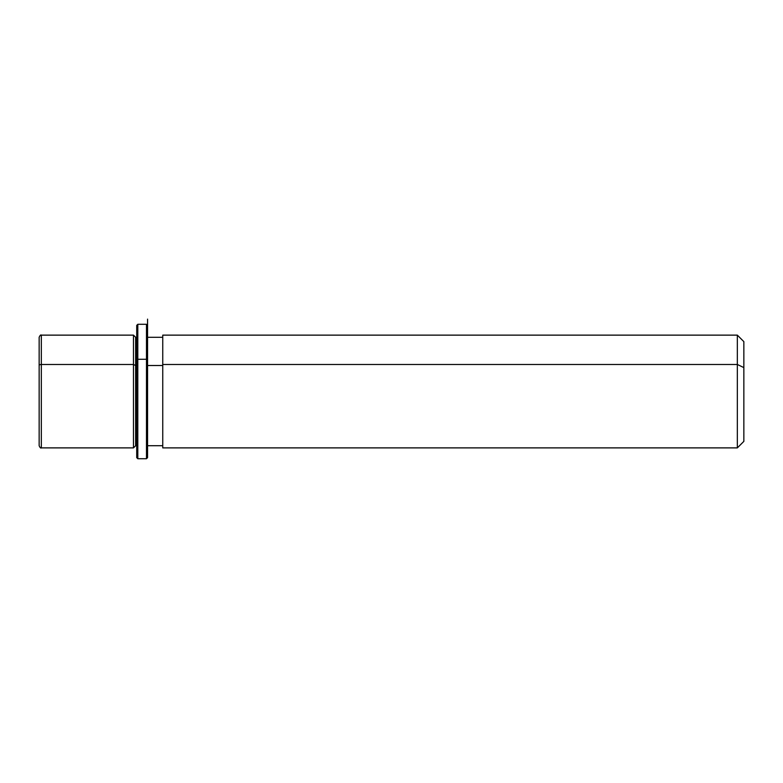 <?xml version="1.0" encoding="UTF-8"?>
<svg xmlns="http://www.w3.org/2000/svg" width="783" height="783" viewBox="0 0 783 783"><rect width="100%" height="100%" fill="white"/><g stroke="black" fill="none" stroke-linecap="round" stroke-linejoin="round"><path stroke-width="1.17" d="M133.472 364.477L135.635 365.514L135.635 445.713L135.635 365.514L133.472 364.477L133.472 335.134L133.472 447.886L133.472 364.477L41.323 364.477L133.472 364.477M136.722 337.297L135.635 337.297L135.635 365.514L136.722 365.514L135.635 365.514L135.635 337.297L133.472 335.134L41.323 335.134L41.323 364.477L41.323 335.134C40.794 334.576 40.07 335.3 39.15 337.297L39.15 417.496M147.566 365.514L162.747 365.514L147.566 365.514M162.747 364.477L162.747 335.134L737.341 335.134L743.85 341.633L743.85 367.599L737.341 364.477L737.341 447.886L162.747 447.886L162.747 364.477L737.341 364.477L737.341 335.134L737.341 364.477L162.747 364.477L162.747 445.713L147.566 445.713L147.566 359.798L147.566 457.644L147.566 319.131L147.566 337.297L162.747 337.297M737.341 364.477L743.85 367.599L743.85 441.377L737.341 447.886L737.341 364.477M743.85 415.421L743.85 367.599M39.15 365.514L39.15 445.713C40.07 447.71 40.794 448.434 41.323 447.886L41.323 364.477A2.173 1.037 180 0 0 39.15 365.514A2.173 1.037 0 0 1 41.323 364.477L41.323 447.886L133.472 447.886L135.635 445.713L136.722 445.713L136.722 359.798L137.808 359.28L137.808 458.721L137.808 359.28L136.722 359.798L136.722 325.376L137.808 324.289L137.808 359.28L137.808 324.289L146.48 324.289L146.48 359.28L137.808 359.28L146.48 359.28L146.48 458.721L146.48 359.28L147.566 359.798L146.48 359.28L146.48 324.289L147.566 325.376L147.566 359.798M147.566 457.644L146.48 458.721L137.808 458.721L136.722 457.644L136.722 359.798"/></g></svg>
